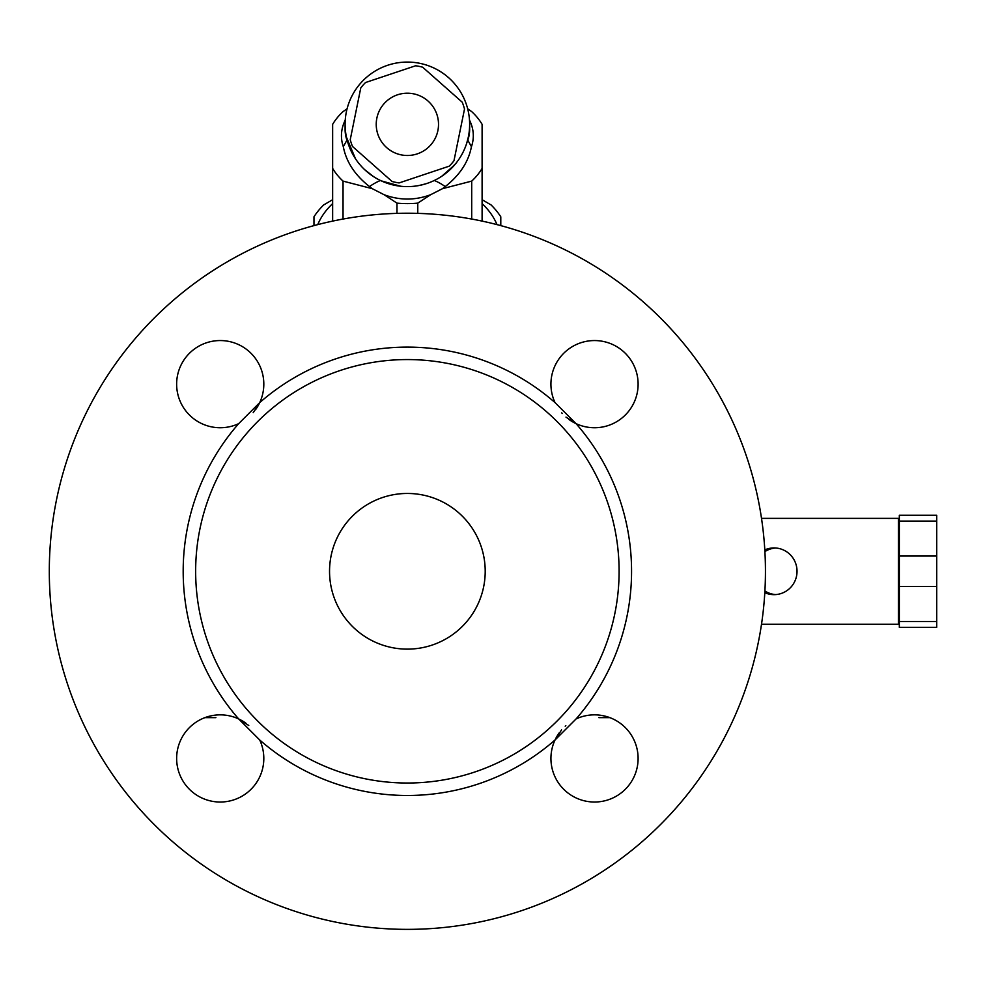 <?xml version="1.0" encoding="UTF-8"?>
<svg xmlns="http://www.w3.org/2000/svg" width="986" height="986" viewBox="0 0 986 986"><rect width="100%" height="100%" fill="white"/><g stroke="black" fill="none" stroke-linecap="round" stroke-linejoin="round"><path stroke-width="1.48" d="M369.393 186.699A52.591 37.185 180 0 1 380.423 180.487M434.321 180.487A52.591 37.185 180 0 1 445.352 186.699M407.378 62.069A62.278 62.278 0 0 1 461.3 155.48A62.278 62.278 0 0 1 353.444 155.48A62.278 62.278 0 0 1 407.378 62.069M355.502 158.808L346.443 137.202L346.936 140.135L343.313 146.717C346.419 162.838 356.082 176.827 372.289 188.683L384.133 194.735C399.613 200.491 415.106 200.491 430.611 194.723L442.467 188.683C458.663 176.827 468.325 162.85 471.431 146.717L467.808 140.135L468.301 137.202L466.772 143.032M454.497 165.056L441.765 176.26L447.274 172.156L456 163.257M425.508 183.926L418.643 185.59M400.636 186.255L381.175 180.845M364.623 169.629L373.509 176.605L364.573 169.58M384.133 194.735L396.976 203.128A80.951 57.25 -0 0 0 417.768 203.128L430.611 194.735M332.639 221.098L332.639 168.384A80.951 57.25 -0 0 0 343.042 181.116L372.289 188.683M347.072 108.78L343.042 111.615A80.951 57.25 -0 0 0 332.639 124.347L332.639 168.384M396.976 213.37L396.976 203.128M343.042 219.04L343.042 181.116M417.768 213.37L417.768 203.128M471.702 219.04L471.702 181.116A80.951 57.25 -0 0 0 482.105 168.384L482.105 124.347A80.951 57.25 -0 0 0 471.702 111.615L467.672 108.78M442.455 188.683L471.702 181.116M482.105 221.098L482.105 168.384M428.01 101.028A31.133 31.133 0 0 1 417.251 153.878A31.133 31.133 0 0 1 376.862 118.135A31.133 31.133 0 0 1 428.01 101.028M462.237 102.211A59.16 59.16 0 0 1 464.517 109.015L453.967 160.792A59.16 59.16 0 0 1 449.222 166.166L399.108 182.928A59.16 59.16 0 0 1 392.083 181.498L352.507 146.483A59.16 59.16 0 0 1 350.24 139.679L360.777 87.902A59.16 59.16 0 0 1 365.523 82.528L415.636 65.766A59.16 59.16 0 0 1 422.661 67.196L462.237 102.211M598.859 717.635L609.866 717.635M204.891 717.635L215.885 717.635M332.639 203.609A93.411 66.05 0 0 0 317.751 224.611M496.993 224.611A93.411 66.05 0 0 0 482.105 203.609M482.105 199.702L491.151 204.989A102.754 72.656 180 0 1 500.789 216.784L500.789 225.621M313.967 225.621L313.967 216.784A102.754 72.656 180 0 1 323.593 204.989L332.639 199.702M485.211 571.288A77.845 77.845 0 0 1 368.456 638.706A77.845 77.845 0 0 1 368.456 503.883A77.845 77.845 0 0 1 485.211 571.288M253.192 412.678L259.725 402.596L238.674 423.647A43.594 43.594 0 0 1 177.098 377.823A43.594 43.594 0 0 1 232.745 342.389A43.594 43.594 0 0 1 255.485 409.782M565.989 417.115L576.07 423.647L555.019 402.596A43.594 43.594 0 0 1 600.844 341.02A43.594 43.594 0 0 1 636.278 396.668A43.594 43.594 0 0 1 568.885 419.407M561.552 729.911L555.019 739.993L576.07 718.942A43.594 43.594 0 0 1 637.646 764.766A43.594 43.594 0 0 1 581.999 800.188A43.594 43.594 0 0 1 559.259 732.808M248.755 725.474L238.674 718.942L259.725 739.993A43.594 43.594 0 0 1 213.9 801.569A43.594 43.594 0 0 1 178.478 745.921A43.594 43.594 0 0 1 245.859 723.182M195.647 571.288A211.731 211.731 0 0 0 513.238 754.66A211.731 211.731 0 0 0 513.238 387.929A211.731 211.731 0 0 0 195.647 571.288M49.3 571.288A358.078 358.078 0 0 1 586.411 261.191A358.078 358.078 0 0 1 586.411 881.398A358.078 358.078 0 0 1 49.3 571.288M761.512 518.365L898.382 518.365L898.382 624.224L761.512 624.224M764.803 549.905A23.356 22.998 90 0 1 797.033 571.288A23.356 22.998 90 0 1 764.803 592.685M898.382 624.224L899.331 624.224M775.662 547.994A23.356 22.998 -90 0 0 764.902 551.605M764.902 590.984A23.356 22.998 -90 0 0 775.662 594.583M899.331 621.488L899.331 627.342L936.7 627.342L936.7 621.488L899.331 621.488L899.331 586.534L936.7 586.534L936.7 621.488M936.7 521.101L936.7 515.247L899.331 515.247L899.331 521.101L936.7 521.101L936.7 586.534M936.7 556.055L899.331 556.055L899.331 521.101M899.331 556.055L899.331 586.534M899.331 518.365L898.382 518.365M561.724 412.863L562.266 413.479M565.804 725.647L565.188 726.189M899.331 627.342L936.7 627.342M471.444 146.717A65.926 46.613 0 0 0 469.509 120.156M345.236 120.156A65.926 46.613 0 0 0 343.313 146.717M346.936 140.123A62.278 44.037 180 0 1 345.1 129.511L345.1 124.347M469.644 124.347L469.644 129.511A62.278 44.037 180 0 1 467.808 140.135M238.674 423.647A224.179 224.179 0 0 0 238.674 718.942M555.019 402.596A224.179 224.179 0 0 0 259.725 402.596M576.07 718.942A224.179 224.179 0 0 0 576.07 423.647M259.725 739.993A224.179 224.179 0 0 0 555.019 739.993M425.816 183.827L418.828 185.553M400.821 186.28L381.249 180.869"/></g></svg>
